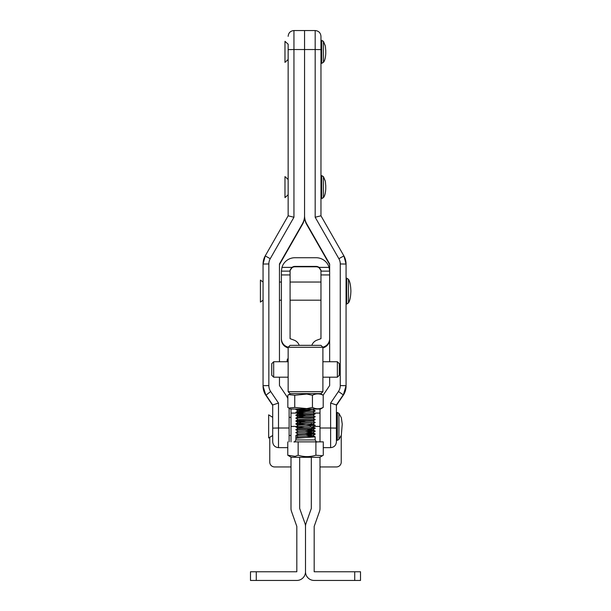 <?xml version="1.0" encoding="UTF-8"?>
<svg xmlns="http://www.w3.org/2000/svg" width="611" height="611" viewBox="0 0 611 611"><rect width="100%" height="100%" fill="white"/><g stroke="black" fill="none" stroke-linecap="round" stroke-linejoin="round"><path stroke-width="0.92" d="M272.705 435.483L272.705 417.336L268.657 414.838L268.657 437.98L272.705 435.483M336.409 440.302L336.409 412.509L337.333 412.509L337.333 440.31L336.409 440.31M288.148 194.741L284.978 197.636L284.978 176.594L288.148 179.489M314.169 413.082L320.004 413.082L320.004 409.049L320.004 441.868L320.004 428.013L330.62 428.013L330.62 403.077L336.409 404.948L336.409 441.852C336.065 445.366 334.133 447.298 330.62 447.642L330.62 428.013L336.409 428.112M330.62 403.077L338.448 391.498A10.616 10.616 -0 0 0 340.266 385.579L340.266 263.96A10.616 10.616 -0 0 0 338.868 258.69L315.177 217.241L315.177 49.529L304.561 49.529L304.561 216.355A16.405 16.405 180 0 0 306.722 224.497L329.65 264.609M289.118 408.24L289.118 428.013L278.501 428.013L278.501 403.077L270.665 391.498A10.616 10.616 180 0 1 268.848 385.579L268.848 263.96A10.616 10.616 180 0 1 270.245 258.69L293.944 217.241L293.944 49.529L304.561 49.529L304.561 30.55L304.561 216.355A16.405 16.405 -0 0 1 302.392 224.497L279.464 264.609M329.65 282.038L329.65 264.51L306.722 224.405A16.405 16.405 180 0 1 304.561 216.263A16.405 16.405 -0 0 1 302.392 224.405L279.464 264.51L279.464 282.038L281.396 282.038M329.65 300.184L329.65 361.75L329.65 263.96L306.722 223.847A16.405 16.405 180 0 1 304.561 215.706A16.405 16.405 -0 0 1 302.392 223.847L279.464 263.96L279.464 361.75L279.464 300.184L281.396 300.184M329.65 377.193L329.65 385.549L329.65 377.193M320.966 49.628L315.177 49.529L315.177 30.55C318.69 30.894 320.622 32.826 320.966 36.339L320.966 215.805L343.894 255.91A16.405 16.405 180 0 1 346.063 264.051L346.063 386.144A16.405 16.405 -0 0 1 343.245 395.294L336.409 405.406L343.245 395.294L346.063 385.686A16.405 16.405 180 0 1 343.245 394.836L343.245 395.294M306.722 223.847L306.722 223.947A16.405 16.405 180 0 1 304.561 215.805A16.405 16.405 -0 0 1 302.392 223.947L279.464 264.051M306.722 223.947L329.65 264.051M323.143 395.187L329.65 385.549M340.266 385.579L346.063 385.686M315.177 217.241L320.966 215.805L343.894 255.91L338.868 258.69M288.148 179.397L288.148 194.84M289.118 441.868L289.118 428.013M279.464 377.193L279.464 385.549L279.464 377.193M287.834 398.487A16.405 16.405 -0 0 0 286.299 395.661L279.464 385.549M272.705 426.257L272.705 441.852C273.048 445.366 274.981 447.298 278.501 447.642L278.501 428.013L272.705 428.112L272.705 404.948L278.501 403.077M272.705 417.237L272.705 405.406L265.869 395.294A16.405 16.405 180 0 1 263.058 386.144L263.058 385.686A16.405 16.405 -0 0 0 265.869 394.836L272.705 404.948M288.148 44.137L288.148 215.805L265.22 255.91A16.405 16.405 -0 0 0 263.058 264.051L263.058 264.51M268.848 263.96L263.058 264.051L263.058 386.144L265.869 395.294L272.705 405.406M268.848 385.579L263.058 385.686M293.944 217.241L288.148 215.805L265.22 255.91L270.245 258.69M263.058 300.184L263.058 282.038L260.416 280.105L260.416 302.117L263.058 300.184M288.148 59.481L284.978 62.375L284.978 41.334L288.148 44.229M320.966 61.78L320.966 40.372L321.745 40.372L321.745 63.338L320.966 63.338M322.898 347.911L323.975 347.514A8.684 8.684 -0 0 0 329.65 339.365L329.65 271.139L320.966 271.139L320.966 338.662L316.994 340.128A8.684 8.684 -0 0 0 311.824 345.345M299.222 345.345A8.684 8.684 -0 0 0 294.059 340.128L290.08 338.662L290.08 271.139L281.396 271.139L281.396 338.662A8.684 8.684 -0 0 0 287.078 346.804L288.209 347.224M322.837 347.224L323.975 346.804A8.684 8.684 -0 0 0 329.65 338.662M281.396 271.169L281.961 267.381A13.511 13.511 180 0 1 294.907 257.727L316.139 257.727A13.511 13.511 180 0 1 329.092 267.381L329.65 271.169M281.396 338.662L281.396 339.365A8.684 8.684 -0 0 0 287.078 347.514L288.148 347.911M320.966 271.169C321.333 270.696 320.691 269.436 319.041 267.381A4.827 4.827 -0 0 0 316.139 266.411L294.907 266.411A4.827 4.827 -0 0 0 292.012 267.381C290.362 269.428 289.721 270.688 290.08 271.169M290.08 271.681C289.713 271.116 290.362 269.802 292.012 267.748A4.827 4.827 180 0 1 294.907 266.786L316.139 266.786A4.827 4.827 180 0 1 319.041 267.748C320.691 269.802 321.333 271.108 320.966 271.681M320.966 345.352L290.08 345.352L320.966 345.352L322.898 347.277L288.148 347.277L288.148 391.682L322.898 391.682L322.898 347.277M314.222 345.352L295.388 345.352L314.222 345.352M322.898 391.682L320.966 393.606L290.08 393.606L288.148 391.682M299.734 345.337L311.312 345.337M339.304 363.682L339.304 375.261L337.371 377.193L337.371 361.75L339.304 363.682M273.675 377.193L271.742 375.261L271.742 363.682L273.675 361.75L273.675 377.193L288.148 377.193M311.266 428.815L311.266 430.618M311.266 430.839L311.266 431.488M311.266 431.71L311.266 433.512M311.266 433.734L311.266 434.383M311.266 434.604L311.266 436.407M310.304 436.361L310.304 434.658M310.304 434.436L310.304 433.68M310.304 433.459L310.304 431.756M310.304 431.542L310.304 430.786M310.304 430.564L310.304 430.121M310.304 426.417L310.304 425.966M299.818 411.799L300.65 410.966L300.65 411.753M300.65 411.974L300.65 412.708M300.65 412.929L300.65 414.648M300.65 414.869L300.65 415.61M300.65 415.824L300.65 417.542M300.65 421.621L300.65 423.331M354.724 571.766L360.513 571.766L360.513 580.45L354.724 580.45L354.724 571.766L314.184 571.766L314.184 526.399L319.5 511.392A8.684 8.684 0 0 0 320.004 508.489L320.004 457.173M311.312 428.807L311.312 430.625M311.312 430.847L311.312 431.488M311.312 431.702L311.312 433.52M311.312 433.741L311.312 434.383M311.312 434.604L311.312 436.414M311.312 457.311L311.312 508.489L305.996 523.497A8.684 8.684 0 0 0 305.5 526.399L305.5 571.766A8.684 8.684 0 0 0 314.184 580.45L354.724 580.45M311.312 423.018L311.312 423.622M320.004 466.949L336.409 466.949A4.827 4.827 0 0 0 341.236 462.122L341.236 435.422M299.688 457.311L299.688 508.489L305.004 523.497A8.684 8.684 0 0 1 305.5 526.399L305.5 571.766A8.684 8.684 0 0 1 296.816 580.45L256.276 580.45L256.276 571.766L296.816 571.766L296.816 526.399L291.5 511.392A8.684 8.684 0 0 1 290.996 508.489L290.996 457.143M290.996 441.868L290.996 409.049M299.688 414.701L299.688 412.883M299.688 412.662L299.688 412.028M299.688 411.806L299.688 409.981M299.688 409.767L299.688 409.133M299.688 414.922L299.688 415.556M299.688 415.778L299.688 417.596M299.688 419.887L299.688 420.49M299.688 420.712L299.688 421.346M299.688 421.567L299.688 423.385M256.276 571.766L250.487 571.766L250.487 580.45L256.276 580.45M290.996 466.949L274.591 466.949A4.827 4.827 0 0 1 269.764 462.122L269.764 437.293M306.73 409.049L290.515 409.049L288.774 408.041L294.746 407.422L306.791 408.606L312.442 407.422C316.024 409.233 319.614 409.233 323.211 407.422L320.531 409.049L306.73 409.049M320.531 393.606L323.211 395.241C319.629 393.431 316.04 393.431 312.442 395.241L306.791 394.049L294.746 395.241L288.766 394.614L287.834 395.241L287.834 407.422L288.774 408.041M294.746 395.241L294.746 407.422M312.442 395.241L312.442 407.422M323.211 395.241L323.211 407.422M306.493 433.275L315.177 433.947L295.9 435.36L295.869 439.935L315.177 439.935C316.292 441.837 316.933 442.486 317.094 441.868L313.046 441.868M306.493 436.17L315.177 436.842L295.9 438.255L298.214 436.918L295.9 435.582L295.9 438.255M295.9 435.582L315.177 433.947M297.679 409.049L295.869 409.553L301.139 409.049M296.167 409.446L306.493 410.111M304.584 410.233L295.869 409.553M299.253 411.829L295.869 412.456L315.177 410.783L299.253 411.829M296.167 412.341L306.493 413.005M304.584 413.135L295.869 412.456M299.253 414.732L295.869 415.35L310.991 414.35L315.177 413.678L299.253 414.732M296.167 415.243L306.493 415.9M304.584 416.03L295.869 415.35M299.253 417.626L295.869 418.245L310.991 417.244L315.177 416.572L299.253 417.626M315.146 416.832L312.817 418.184L298.229 419.627L295.869 418.245M299.253 420.521L295.869 421.139L310.991 420.139L315.177 419.467L299.253 420.521M296.167 421.032L306.493 421.697M304.584 421.819L295.869 421.139M299.253 423.415L295.869 424.034L315.177 422.369L299.253 423.415M296.167 423.927L315.177 425.264L295.869 426.929L315.177 425.264M304.584 424.714L295.869 424.034M304.584 427.608L295.869 426.929M299.253 429.205L295.869 429.823L310.991 428.83L315.177 428.158L299.253 429.205M306.493 430.381L315.177 431.053L295.869 432.718L315.177 431.053M314.879 431.167L304.584 430.503M298.229 431.213L295.869 429.823M314.879 434.062L304.584 433.398M298.229 434.108L295.869 432.718M312.824 409.401L315.177 410.783M312.824 412.303L315.177 413.678M312.824 415.197L315.177 416.572M312.824 420.987L315.177 422.369M311.793 427.753L315.177 428.158M314.879 428.273L311.793 427.975M322.486 455.737L319.759 457.311L291.287 457.311L287.773 455.233L295.189 456.348L298.145 455.241C304.049 457.051 309.96 457.051 315.895 455.241L322.486 455.737L323.272 455.233L323.272 441.868L317.04 441.868M307.165 345.352L297.801 345.352L307.165 345.352M294.013 441.868L323.272 441.868M287.773 441.868L287.773 455.233M298.145 441.868L298.145 455.241M315.895 441.868L315.895 455.241M313.58 409.049L309.678 409.897L298.221 410.852L304.584 411.562M315.146 411.043L312.817 412.387L298.221 413.746L304.584 414.457M315.146 413.937L312.817 415.281L298.221 416.641L304.584 417.351M315.146 419.726L312.817 421.078L298.221 422.43L295.9 423.782M315.146 422.621L312.817 423.973L298.221 425.332L295.9 426.677M315.146 425.516L312.817 426.868L298.221 428.227L295.9 429.571M306.501 429.059L312.817 429.762L298.221 431.122L295.9 432.466M306.501 431.954L312.817 432.657L298.221 434.016L295.9 435.36M306.501 434.849L312.817 435.551L298.221 436.911L296.358 437.995M338.922 426.165L338.922 413.349L341.335 417.664L342.236 424.118L341.335 435.154L338.922 439.469L338.922 426.165M323.448 176.648L321.745 175.632L321.745 198.606L323.448 197.582L323.448 176.648L325.365 181.261L325.755 185.981M338.448 391.498L343.245 394.836L336.409 404.948M315.177 30.55L293.944 30.55C290.424 30.894 288.491 32.826 288.148 36.339M330.62 447.642L323.272 447.642M340.266 263.96L346.063 264.051L343.894 255.91M270.665 391.498L265.869 395.294M288.148 49.628L293.944 49.529L293.944 30.55M278.501 447.642L287.773 447.642M348.499 286.544L348.499 279.342C349.927 281.595 350.722 285.513 350.89 291.111C350.722 296.709 349.927 300.635 348.499 302.88L348.499 286.544M348.499 302.88L346.735 304.041L346.735 278.181L346.063 278.181M321.745 63.338L323.448 62.322L323.448 41.388L325.365 46.001L325.755 50.721M281.396 274.935L290.08 274.935M320.966 274.935L329.65 274.935M287.078 346.804L287.078 347.514M323.975 346.804L323.975 347.514M292.012 267.381L281.961 267.381M329.092 267.381L319.041 267.381M313.603 426.409L320.004 426.409M297.87 426.409L290.996 426.409M299.688 413.082L290.996 413.082M287.147 361.75L287.147 359.917L288.148 358.206L287.139 359.91L287.139 361.75M290.996 435.483L289.118 435.483M338.922 439.469L337.333 440.31M338.922 413.349L337.333 412.509M290.996 417.336L289.118 417.336M323.448 197.582C324.762 196.032 325.526 193.114 325.755 188.845L325.755 185.393M321.745 198.606L320.966 198.606M325.755 187.982L325.732 187.119M321.745 175.632L320.966 175.632M263.058 264.051L265.22 255.91M320.966 300.184L290.08 300.184M346.735 304.041L346.063 304.041M348.499 279.342L346.735 278.181M320.966 282.038L290.08 282.038M323.448 62.322C324.762 60.772 325.526 57.854 325.755 53.577L325.755 50.133M325.755 52.722L325.732 51.859M323.448 41.388L321.745 40.372M290.08 271.139L281.396 271.139M329.65 271.139L320.966 271.139M290.08 345.352L288.148 347.277M273.675 361.75L288.148 361.75M322.898 361.75L337.371 361.75M322.898 377.193L337.371 377.193M310.304 410.966L300.65 410.966M290.515 393.606L288.766 394.614M312.824 435.46L315.146 436.812L315.177 439.935M293.952 441.868L293.952 441.868C294.212 442.463 294.853 441.822 295.869 439.935M298.229 410.943L295.9 409.591M298.229 413.838L295.9 412.486M298.229 416.733L295.9 415.381M298.229 422.522L295.9 421.178M298.229 425.416L295.9 424.072M298.229 428.311L295.9 426.967M312.817 429.762L315.146 428.41M312.817 432.657L315.146 431.313M312.817 435.551L315.146 434.207M296.335 409.049L295.9 409.301M298.221 410.852L295.9 412.196M298.221 413.746L295.9 415.098M298.221 416.641L295.9 417.993M312.824 418.092L315.146 419.436M298.221 419.536L295.9 420.887M312.824 423.881L315.146 425.225M312.824 426.776L315.146 428.128M312.824 429.67L315.146 431.022M312.824 432.565L315.146 433.917"/></g></svg>
